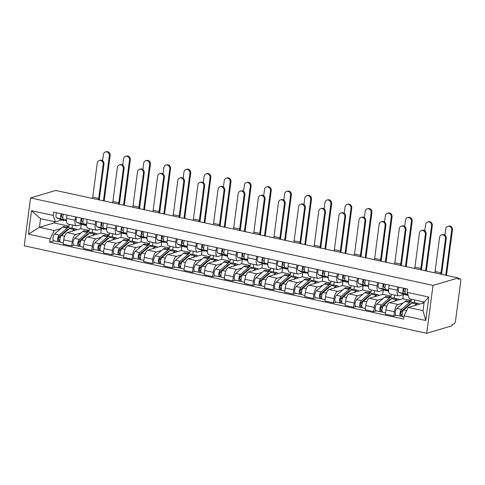 <?xml version="1.0" encoding="UTF-8"?>
<svg xmlns="http://www.w3.org/2000/svg" width="485" height="485" viewBox="0 0 485 485"><rect width="100%" height="100%" fill="white"/><g stroke="black" fill="none" stroke-linecap="round" stroke-linejoin="round"><path stroke-width="0.73" d="M458.198 278.354L460.162 278.778A2.868 1.115 102.3 0 1 460.75 281.227L455.548 320.718A2.868 1.115 102.3 0 1 453.99 323.865L452.135 324.41L451.953 325.811L426.721 333.274L433.02 285.41L30.549 197.935L55.781 190.466L458.252 277.941L433.02 285.41M30.549 197.935L24.25 245.798L426.721 333.274M460.162 278.778A2.868 1.115 102.3 0 0 459.919 278.79L458.192 278.414M458.252 277.941L458.07 279.342L459.919 278.79M81.189 224.579L80.649 228.684L67.318 232.63A6.596 2.571 102.3 0 0 63.723 239.863L63.165 244.119L71.683 245.968L72.241 241.712A6.596 2.571 -77.7 0 1 75.836 234.479L81.05 232.939M75.072 220.22L66.554 218.371A6.596 2.571 102.3 0 0 67.9 224.003L76.424 225.858A6.596 2.571 -77.7 0 1 75.072 220.22L75.508 216.892M66.554 218.371L66.991 215.037M74.254 245.21L71.683 245.968M92.599 229.375L92.18 232.545M82.08 224.319L76.976 225.828A6.596 2.571 -77.7 0 1 76.424 225.858M86.524 231.315L89.173 230.533L89.416 228.684M101.329 228.956L100.789 233.061L87.458 237.007A6.596 2.571 102.3 0 0 83.863 244.24L83.299 248.496L91.817 250.345L92.38 246.089A6.596 2.571 -77.7 0 1 95.975 238.856L101.189 237.317M87.13 219.414L86.688 222.748A6.596 2.571 102.3 0 0 88.04 228.38L96.557 230.236A6.596 2.571 -77.7 0 1 95.212 224.597L95.648 221.269M94.393 249.587L91.817 250.345M112.732 233.752L112.32 236.922M102.22 228.696L97.115 230.205A6.596 2.571 -77.7 0 1 96.557 230.236M106.664 235.692L109.307 234.91L109.549 233.055M121.462 233.333L120.923 237.438L107.591 241.385A6.596 2.571 102.3 0 0 103.996 248.617L103.438 252.873L111.956 254.722L112.514 250.466A6.596 2.571 -77.7 0 1 116.109 243.234L121.323 241.694M107.264 223.791L106.827 227.125A6.596 2.571 102.3 0 0 108.173 232.758L116.691 234.613A6.596 2.571 -77.7 0 1 115.345 228.975L115.782 225.646M114.527 253.964L111.956 254.722M132.872 238.129L132.453 241.3M122.353 233.073L117.249 234.582A6.596 2.571 -77.7 0 1 116.691 234.613M126.797 240.069L129.44 239.287L129.689 237.432M141.602 237.711L141.062 241.815L127.731 245.756A6.596 2.571 102.3 0 0 124.136 252.994L123.572 257.25L132.09 259.099L132.654 254.843A6.596 2.571 -77.7 0 1 136.249 247.611L141.462 246.065M127.403 228.168L126.961 231.503A6.596 2.571 102.3 0 0 128.313 237.135L136.831 238.984A6.596 2.571 -77.7 0 1 135.479 233.352L135.921 230.023M134.666 258.335L132.09 259.099M153.005 242.5L152.587 245.677M142.493 237.45L137.388 238.959A6.596 2.571 -77.7 0 1 136.831 238.984M146.937 244.446L149.58 243.664L149.823 241.809M161.735 242.088L161.196 246.192L147.864 250.133A6.596 2.571 102.3 0 0 144.269 257.365L143.712 261.627L152.229 263.476L152.787 259.22A6.596 2.571 -77.7 0 1 156.382 251.988L161.596 250.442M147.537 232.545L147.1 235.88A6.596 2.571 102.3 0 0 148.446 241.512L156.964 243.361A6.596 2.571 -77.7 0 1 155.618 237.729L156.055 234.4M154.8 262.712L152.229 263.476M173.145 246.877L172.727 250.054M162.627 241.827L157.522 243.337A6.596 2.571 -77.7 0 1 156.964 243.361M167.07 248.823L169.714 248.041L169.962 246.186M181.875 246.465L181.335 250.569L168.004 254.51A6.596 2.571 102.3 0 0 164.409 261.742L163.845 265.998L172.363 267.853L172.927 263.597A6.596 2.571 -77.7 0 1 176.522 256.365L181.736 254.819M167.677 236.922L167.234 240.257A6.596 2.571 102.3 0 0 168.586 245.889L177.104 247.738A6.596 2.571 -77.7 0 1 175.752 242.106L176.194 238.778M174.939 267.089L172.363 267.853M193.279 251.254L192.86 254.431M182.766 246.198L177.662 247.714A6.596 2.571 -77.7 0 1 177.104 247.738M187.21 253.2L189.853 252.418L190.096 250.563M202.009 250.842L201.469 254.94L188.138 258.887A6.596 2.571 102.3 0 0 184.542 266.119L183.985 270.375L192.503 272.231L193.06 267.975A6.596 2.571 -77.7 0 1 196.655 260.742L201.869 259.196M187.81 241.3L187.374 244.634A6.596 2.571 102.3 0 0 188.72 250.266L197.237 252.115A6.596 2.571 -77.7 0 1 195.891 246.483L196.328 243.149M195.073 271.467L192.503 272.231M213.418 255.631L213 258.808M202.9 250.575L197.795 252.091A6.596 2.571 -77.7 0 1 197.237 252.115M207.344 257.577L209.987 256.795L210.235 254.94M222.148 255.219L221.609 259.317L208.277 263.264A6.596 2.571 102.3 0 0 204.676 270.497L204.118 274.752L212.636 276.608L213.2 272.352A6.596 2.571 -77.7 0 1 216.795 265.119L222.009 263.573M207.95 245.677L207.507 249.005A6.596 2.571 102.3 0 0 208.859 254.643L217.377 256.492A6.596 2.571 -77.7 0 1 216.025 250.86L216.468 247.526M215.213 275.844L212.636 276.608M233.552 260.008L233.133 263.185M223.039 254.952L217.935 256.462A6.596 2.571 -77.7 0 1 217.377 256.492M227.483 261.955L230.126 261.173L230.369 259.317M242.282 259.596L241.742 263.694L228.411 267.641A6.596 2.571 102.3 0 0 224.816 274.874L224.258 279.13L232.776 280.985L233.333 276.729A6.596 2.571 -77.7 0 1 236.929 269.49L242.142 267.95M228.083 250.054L227.647 253.382A6.596 2.571 102.3 0 0 228.993 259.02L237.511 260.869A6.596 2.571 -77.7 0 1 236.165 255.237L236.601 251.903M235.346 280.221L232.776 280.985M253.691 264.386L253.273 267.556M243.173 259.329L238.068 260.839A6.596 2.571 -77.7 0 1 237.511 260.869M247.617 266.332L250.26 265.55L250.509 263.694M262.421 263.973L261.882 268.072L248.544 272.018A6.596 2.571 102.3 0 0 244.949 279.251L244.391 283.507L252.909 285.362L253.473 281.1A6.596 2.571 -77.7 0 1 257.068 273.867L262.282 272.327M248.217 254.431L247.78 257.759A6.596 2.571 102.3 0 0 249.132 263.397L257.65 265.246A6.596 2.571 -77.7 0 1 256.298 259.614L256.741 256.28M255.486 284.598L252.909 285.362M273.825 268.763L273.407 271.933M263.313 263.707L258.208 265.216A6.596 2.571 -77.7 0 1 257.65 265.246M267.756 270.709L270.4 269.927L270.642 268.072M282.555 268.35L282.015 272.449L268.684 276.395A6.596 2.571 102.3 0 0 265.089 283.628L264.525 287.884L273.049 289.733L273.607 285.477A6.596 2.571 -77.7 0 1 277.202 278.244L282.415 276.705M268.357 258.808L267.92 262.136A6.596 2.571 102.3 0 0 269.266 267.768L277.784 269.624A6.596 2.571 -77.7 0 1 276.438 263.992L276.874 260.657M275.619 288.975L273.049 289.733M293.965 273.14L293.546 276.311M283.446 268.084L278.341 269.593A6.596 2.571 -77.7 0 1 277.784 269.624M287.89 275.086L290.533 274.304L290.782 272.449M302.695 272.722L302.155 276.826L288.817 280.773A6.596 2.571 102.3 0 0 285.222 288.005L284.665 292.261L293.183 294.11L293.746 289.854A6.596 2.571 -77.7 0 1 297.341 282.622L302.555 281.082M288.49 263.185L288.054 266.514A6.596 2.571 102.3 0 0 289.406 272.146L297.923 274.001A6.596 2.571 -77.7 0 1 296.571 268.369L297.014 265.034M295.759 293.352L293.183 294.11M314.098 277.517L313.68 280.688M303.586 272.461L298.481 273.97A6.596 2.571 -77.7 0 1 297.923 274.001M308.03 279.463L310.673 278.681L310.915 276.826M322.828 277.099L322.289 281.203L308.957 285.15A6.596 2.571 102.3 0 0 305.362 292.382L304.798 296.638L313.322 298.487L313.88 294.231A6.596 2.571 -77.7 0 1 317.475 286.999L322.689 285.459M308.63 267.562L308.193 270.891A6.596 2.571 102.3 0 0 309.539 276.523L318.057 278.378A6.596 2.571 -77.7 0 1 316.711 272.74L317.148 269.411M315.893 297.729L313.322 298.487M334.238 281.894L333.819 285.065M323.719 276.838L318.615 278.348A6.596 2.571 -77.7 0 1 318.057 278.378M328.163 283.834L330.806 283.052L331.055 281.203M342.968 281.476L342.422 285.58L329.091 289.527A6.596 2.571 102.3 0 0 325.496 296.759L324.938 301.015L333.456 302.864L334.019 298.608A6.596 2.571 -77.7 0 1 337.615 291.376L342.828 289.836M328.763 271.933L328.327 275.268A6.596 2.571 102.3 0 0 329.679 280.9L338.197 282.755A6.596 2.571 -77.7 0 1 336.845 277.117L337.287 273.789M336.032 302.106L333.456 302.864M354.371 286.271L353.953 289.442M343.859 281.215L338.754 282.725A6.596 2.571 -77.7 0 1 338.197 282.755M348.303 288.211L350.946 287.429L351.188 285.574M363.101 285.853L362.562 289.957L349.23 293.904A6.596 2.571 102.3 0 0 345.635 301.137L345.071 305.392L353.595 307.241L354.153 302.986A6.596 2.571 -77.7 0 1 357.748 295.753L362.962 294.213M348.903 276.311L348.466 279.645A6.596 2.571 102.3 0 0 349.812 285.277L358.33 287.132A6.596 2.571 -77.7 0 1 356.984 281.494L357.421 278.166M356.166 306.484L353.595 307.241M374.511 290.648L374.093 293.819M363.992 285.592L358.888 287.102A6.596 2.571 -77.7 0 1 358.33 287.132M368.436 292.588L371.08 291.806L371.322 289.951M383.241 290.23L382.695 294.334L369.364 298.275A6.596 2.571 102.3 0 0 365.769 305.514L365.211 309.769L373.729 311.619L374.293 307.363A6.596 2.571 -77.7 0 1 377.888 300.13L383.095 298.584M369.036 280.688L368.6 284.022A6.596 2.571 102.3 0 0 369.946 289.654L378.47 291.503A6.596 2.571 -77.7 0 1 377.118 285.871L377.56 282.543M376.305 310.855L373.729 311.619M394.644 295.019L394.226 298.196M384.126 289.969L379.021 291.479A6.596 2.571 -77.7 0 1 378.47 291.503M388.576 296.965L391.219 296.183L391.462 294.328M403.374 294.607L402.835 298.712L389.503 302.652A6.596 2.571 102.3 0 0 385.908 309.885L385.345 314.147L393.868 315.996L394.426 311.74A6.596 2.571 -77.7 0 1 398.021 304.507L403.235 302.961M389.176 285.065L388.734 288.399A6.596 2.571 102.3 0 0 390.086 294.031L398.603 295.88A6.596 2.571 -77.7 0 1 397.257 290.248L397.694 286.92M396.439 315.232L393.868 315.996M414.705 299.972L414.366 302.573M404.266 294.346L399.161 295.856A6.596 2.571 -77.7 0 1 398.603 295.88M408.709 301.343L411.353 300.561L411.522 299.275M402.835 298.712L411.353 300.561M382.695 294.334L391.219 296.183M362.562 289.957L371.08 291.806M342.422 285.58L350.946 287.429M322.289 281.203L330.806 283.052M302.155 276.826L310.673 278.681M282.015 272.449L290.533 274.304M261.882 268.072L270.4 269.927M241.742 263.694L250.26 265.55M221.609 259.317L230.126 261.173M201.469 254.94L209.987 256.795M181.335 250.569L189.853 252.418M161.196 246.192L169.714 248.041M141.062 241.815L149.58 243.664M120.923 237.438L129.44 239.287M100.789 233.061L109.307 234.91M80.649 228.684L89.173 230.533M54.356 221.651L54.187 222.93L39.424 227.301L54.265 230.527L60.916 228.562M66.39 226.944L69.034 226.162L69.276 224.306M54.187 222.93L69.034 226.162M61.947 219.941L55.405 221.875L40.564 218.65L39.424 227.301L28.439 234.146L31.525 210.702L53.211 215.419L55.405 221.875M423.138 301.803L422.968 303.089L408.206 307.454L423.047 310.685L424.187 302.028L409.346 298.802L407.145 292.346L407.582 289.066L53.641 212.139L53.211 215.419M407.145 292.346L428.831 297.056L425.745 320.5L404.06 315.79L408.206 307.454M54.265 230.527L50.125 238.862L49.694 242.142L403.629 319.069L404.06 315.79M50.125 238.862L28.439 234.146M422.968 303.089L424.017 303.313M54.12 240.833L49.694 242.142M72.459 224.998L72.047 228.168M31.525 210.702L40.564 218.65M423.047 310.685L425.745 320.5M424.187 302.028L428.831 297.056M99.279 160.493L100.055 160.262A3.298 2.971 73.5 0 1 103.96 164.069L103.184 164.3A3.298 2.971 -106.5 0 0 99.279 160.493A3.298 2.971 -106.5 0 0 97.249 163.008L92.756 197.128A5.377 2.098 -77.7 0 1 92.514 198.45M66.433 220.554L63.541 219.475A3.583 1.4 -77.7 0 1 63.45 214.267M62.814 217.571L61.777 217.189A1.722 0.673 -77.7 0 1 61.456 215.77A1.722 0.673 -77.7 0 1 62.165 213.994M63.48 220.511L63.656 220.566A8.609 3.353 -77.7 0 1 63.48 220.511L56.696 217.989A3.583 1.4 -77.7 0 1 56.606 212.782M66.445 220.899L61.346 219.002A3.583 1.4 -77.7 0 1 61.255 213.794M103.184 164.3L98.691 198.42A5.377 2.098 -77.7 0 1 98.449 199.741M99.158 199.899A7.245 2.825 102.3 0 0 99.467 198.189L103.96 164.069M105.457 151.957L106.239 151.726A3.298 2.971 73.5 0 1 110.144 155.533L109.361 155.764A3.298 2.971 -106.5 0 0 105.457 151.957A3.298 2.971 -106.5 0 0 103.426 154.472L102.602 160.765M68.591 229.326A6.741 2.625 102.3 0 0 68.567 229.32A6.741 2.625 102.3 0 0 67.233 229.799L59.212 236.704A1.722 0.673 102.3 0 0 58.461 238.523A1.722 0.673 102.3 0 0 58.818 239.948A1.722 0.673 102.3 0 0 58.964 239.936L58.727 241.754A3.583 1.4 102.3 0 1 58.424 241.766L53.78 240.76A3.583 1.4 102.3 0 1 53.035 237.789A3.583 1.4 102.3 0 1 54.587 234.006L62.613 227.101A8.609 3.353 102.3 0 1 64.317 226.489L68.967 227.501A8.609 3.353 102.3 0 0 67.257 228.114L59.237 235.013A3.583 1.4 102.3 0 0 57.679 238.802A3.583 1.4 102.3 0 0 58.424 241.766M67.13 230.587L66.481 230.448M69.955 228.223A8.609 3.353 102.3 0 0 68.967 227.501M60.413 237.123L58.667 237.644M59.819 240.123L58.691 239.881M76.86 229.805A8.609 3.353 102.3 0 0 75.805 228.987L71.162 227.98A8.609 3.353 102.3 0 0 69.452 228.587L61.431 235.492A3.583 1.4 102.3 0 0 59.873 239.281A3.583 1.4 102.3 0 0 60.619 242.245L63.335 242.833M75.805 228.987A8.609 3.353 102.3 0 0 74.096 229.599L72.283 231.157M60.352 242.106L58.727 241.754M104.16 200.984L110.144 155.533M109.361 155.764L103.432 200.826M119.419 164.864L120.195 164.639A3.298 2.971 73.5 0 1 124.099 168.447L123.323 168.677A3.298 2.971 -106.5 0 0 119.419 164.864A3.298 2.971 -106.5 0 0 117.382 167.386L112.89 201.505A5.377 2.098 -77.7 0 1 112.647 202.827M86.566 224.931L83.675 223.852A3.583 1.4 -77.7 0 1 83.584 218.644M82.947 221.948L81.916 221.566A1.722 0.673 -77.7 0 1 81.595 220.148A1.722 0.673 -77.7 0 1 82.304 218.365M86.603 225.549L83.796 224.943A8.609 3.353 -77.7 0 1 83.614 224.888L76.836 222.366A3.583 1.4 -77.7 0 1 76.745 217.159M86.585 225.27L81.48 223.373A3.583 1.4 -77.7 0 1 81.389 218.171M123.323 168.677L118.831 202.797A5.377 2.098 -77.7 0 1 118.589 204.118M119.298 204.27A7.245 2.825 102.3 0 0 119.607 202.566L124.099 168.447M139.553 169.241L140.329 169.01A3.298 2.971 73.5 0 1 144.233 172.824L143.457 173.054A3.298 2.971 -106.5 0 0 139.553 169.241A3.298 2.971 -106.5 0 0 137.522 171.763L133.029 205.882A5.377 2.098 -77.7 0 1 132.787 207.204M106.706 229.302L103.814 228.229A3.583 1.4 -77.7 0 1 103.723 223.021M103.087 226.325L102.05 225.943A1.722 0.673 -77.7 0 1 101.729 224.525A1.722 0.673 -77.7 0 1 102.438 222.742M103.754 229.266L103.929 229.32A8.609 3.353 -77.7 0 1 103.754 229.266L96.97 226.744A3.583 1.4 -77.7 0 1 96.879 221.536M106.718 229.647L101.62 227.75A3.583 1.4 -77.7 0 1 101.529 222.548M143.457 173.054L138.965 207.174A5.377 2.098 -77.7 0 1 138.722 208.495M139.431 208.647A7.245 2.825 102.3 0 0 139.741 206.943L144.233 172.824M125.597 156.334L126.373 156.103A3.298 2.971 73.5 0 1 130.277 159.911L129.501 160.141A3.298 2.971 -106.5 0 0 125.597 156.334A3.298 2.971 -106.5 0 0 123.566 158.85L122.735 165.142M88.731 233.703A6.741 2.625 102.3 0 0 88.706 233.697A6.741 2.625 102.3 0 0 87.367 234.176L79.346 241.081A1.722 0.673 102.3 0 0 78.6 242.9A1.722 0.673 102.3 0 0 78.958 244.319A1.722 0.673 102.3 0 0 79.103 244.313L78.861 246.131A3.583 1.4 102.3 0 1 78.564 246.144L73.914 245.131A3.583 1.4 102.3 0 1 73.168 242.167A3.583 1.4 102.3 0 1 74.726 238.377L82.747 231.478A8.609 3.353 102.3 0 1 84.457 230.866L89.101 231.879A8.609 3.353 102.3 0 0 87.391 232.491L79.37 239.39A3.583 1.4 102.3 0 0 77.818 243.179A3.583 1.4 102.3 0 0 78.564 246.144M87.27 234.964L86.621 234.819M90.095 232.6A8.609 3.353 102.3 0 0 89.101 231.879M80.546 241.5L78.8 242.021M79.952 244.501L78.831 244.252M97 234.182A8.609 3.353 102.3 0 0 95.945 233.364L91.295 232.351A8.609 3.353 102.3 0 0 89.586 232.964L81.565 239.869A3.583 1.4 102.3 0 0 80.013 243.658A3.583 1.4 102.3 0 0 80.759 246.623L83.468 247.211M95.945 233.364A8.609 3.353 102.3 0 0 94.235 233.976L92.423 235.534M80.486 246.483L78.861 246.131M124.293 205.361L130.277 159.911M129.501 160.141L123.566 205.203M145.73 160.711L146.512 160.48A3.298 2.971 73.5 0 1 150.417 164.288L149.635 164.518A3.298 2.971 -106.5 0 0 145.73 160.711A3.298 2.971 -106.5 0 0 143.699 163.227L142.869 169.514M108.864 238.08A6.741 2.625 102.3 0 0 108.84 238.074A6.741 2.625 102.3 0 0 107.506 238.553L99.486 245.458A1.722 0.673 102.3 0 0 98.734 247.277A1.722 0.673 102.3 0 0 99.092 248.696A1.722 0.673 102.3 0 0 99.237 248.69L99.001 250.502A3.583 1.4 102.3 0 1 98.698 250.521L94.054 249.508A3.583 1.4 102.3 0 1 93.308 246.544A3.583 1.4 102.3 0 1 94.86 242.755L102.881 235.856A8.609 3.353 102.3 0 1 104.59 235.243L109.24 236.256A8.609 3.353 102.3 0 0 107.531 236.868L99.51 243.767A3.583 1.4 102.3 0 0 97.952 247.556A3.583 1.4 102.3 0 0 98.698 250.521M107.403 239.341L106.755 239.196M110.228 236.977A8.609 3.353 102.3 0 0 109.24 236.256M100.686 245.877L98.94 246.398M100.092 248.878L98.964 248.629M117.134 238.559A8.609 3.353 102.3 0 0 116.079 237.741L111.435 236.728A8.609 3.353 102.3 0 0 109.725 237.341L101.704 244.246A3.583 1.4 102.3 0 0 100.146 248.035A3.583 1.4 102.3 0 0 100.892 251L103.608 251.588M116.079 237.741A8.609 3.353 102.3 0 0 114.369 238.353L112.556 239.911M100.625 250.86L99.001 250.502M144.433 209.738L150.417 164.288M149.635 164.518L143.705 209.581M159.686 173.618L160.468 173.387A3.298 2.971 73.5 0 1 164.373 177.201L163.597 177.431A3.298 2.971 -106.5 0 0 159.686 173.618A3.298 2.971 -106.5 0 0 157.655 176.14L153.163 210.26A5.377 2.098 -77.7 0 1 152.921 211.581M126.84 233.679L123.948 232.606A3.583 1.4 -77.7 0 1 123.857 227.398M123.22 230.702L122.19 230.32A1.722 0.673 -77.7 0 1 121.868 228.902A1.722 0.673 -77.7 0 1 122.578 227.119M126.876 234.303L124.069 233.691A8.609 3.353 -77.7 0 1 123.887 233.643L117.109 231.121A3.583 1.4 -77.7 0 1 117.018 225.913M126.858 234.025L121.753 232.127A3.583 1.4 -77.7 0 1 121.662 226.925M163.597 177.431L159.104 211.545A5.377 2.098 -77.7 0 1 158.862 212.873M159.571 213.024A7.245 2.825 102.3 0 0 159.88 211.321L164.373 177.201M179.826 177.995L180.602 177.765A3.298 2.971 73.5 0 1 184.506 181.578L183.73 181.802A3.298 2.971 -106.5 0 0 179.826 177.995A3.298 2.971 -106.5 0 0 177.795 180.517L173.303 214.637A5.377 2.098 -77.7 0 1 173.06 215.958M146.979 238.056L144.087 236.983A3.583 1.4 -77.7 0 1 143.996 231.775M143.36 235.079L142.323 234.698A1.722 0.673 -77.7 0 1 142.002 233.279A1.722 0.673 -77.7 0 1 142.711 231.497M144.027 238.02L144.203 238.068A8.609 3.353 -77.7 0 1 144.027 238.02L137.243 235.498A3.583 1.4 -77.7 0 1 137.152 230.29M146.991 238.402L141.893 236.504A3.583 1.4 -77.7 0 1 141.802 231.296M183.73 181.802L179.238 215.922A5.377 2.098 -77.7 0 1 178.995 217.25M179.705 217.401A7.245 2.825 102.3 0 0 180.014 215.692L184.506 181.578M199.959 182.372L200.742 182.142A3.298 2.971 73.5 0 1 204.646 185.949L203.87 186.179A3.298 2.971 -106.5 0 0 199.959 182.372A3.298 2.971 -106.5 0 0 197.928 184.894L193.436 219.008A5.377 2.098 -77.7 0 1 193.194 220.335M167.113 242.433L164.221 241.36A3.583 1.4 -77.7 0 1 164.13 236.153M163.493 239.457L162.463 239.069A1.722 0.673 -77.7 0 1 162.142 237.656A1.722 0.673 -77.7 0 1 162.851 235.874M164.16 242.397L164.342 242.445A8.609 3.353 -77.7 0 1 164.16 242.397L157.382 239.875A3.583 1.4 -77.7 0 1 157.292 234.667M167.131 242.779L162.026 240.881A3.583 1.4 -77.7 0 1 161.935 235.674M203.87 186.179L199.377 220.299A5.377 2.098 -77.7 0 1 199.135 221.627M199.844 221.778A7.245 2.825 102.3 0 0 200.153 220.069L204.646 185.949M165.87 165.088L166.646 164.858A3.298 2.971 73.5 0 1 170.55 168.665L169.774 168.895A3.298 2.971 -106.5 0 0 165.87 165.088A3.298 2.971 -106.5 0 0 163.839 167.604L163.008 173.891M129.004 242.458A6.741 2.625 102.3 0 0 128.98 242.451A6.741 2.625 102.3 0 0 127.64 242.93L119.619 249.836A1.722 0.673 102.3 0 0 118.873 251.654A1.722 0.673 102.3 0 0 119.231 253.073A1.722 0.673 102.3 0 0 119.377 253.067L119.134 254.88A3.583 1.4 102.3 0 1 118.837 254.898L114.187 253.885A3.583 1.4 102.3 0 1 113.441 250.921A3.583 1.4 102.3 0 1 115 247.132L123.02 240.233A8.609 3.353 102.3 0 1 124.73 239.62L129.374 240.633A8.609 3.353 102.3 0 0 127.664 241.239L119.643 248.144A3.583 1.4 102.3 0 0 118.091 251.933A3.583 1.4 102.3 0 0 118.837 254.898M127.543 243.712L126.894 243.573M130.368 241.354A8.609 3.353 102.3 0 0 129.374 240.633M120.82 250.254L119.074 250.769M120.225 253.255L119.104 253.006M137.273 242.936A8.609 3.353 102.3 0 0 136.218 242.118L131.568 241.106A8.609 3.353 102.3 0 0 129.859 241.718L121.838 248.623A3.583 1.4 102.3 0 0 120.286 252.412A3.583 1.4 102.3 0 0 121.026 255.377L123.742 255.965M136.218 242.118A8.609 3.353 102.3 0 0 134.509 242.73L132.696 244.288M120.759 255.237L119.134 254.88M164.567 214.109L170.55 168.665M169.774 168.895L163.839 213.952M186.004 169.465L186.786 169.235A3.298 2.971 73.5 0 1 190.69 173.042L189.908 173.272A3.298 2.971 -106.5 0 0 186.004 169.465A3.298 2.971 -106.5 0 0 183.973 171.981L183.142 178.268M149.137 246.835A6.741 2.625 102.3 0 0 149.113 246.829A6.741 2.625 102.3 0 0 147.779 247.308L139.759 254.213A1.722 0.673 102.3 0 0 139.007 256.031A1.722 0.673 102.3 0 0 139.365 257.45A1.722 0.673 102.3 0 0 139.51 257.444L139.274 259.257A3.583 1.4 102.3 0 1 138.971 259.275L134.327 258.262A3.583 1.4 102.3 0 1 133.581 255.298A3.583 1.4 102.3 0 1 135.133 251.509L143.154 244.61A8.609 3.353 102.3 0 1 144.863 243.997L149.513 245.01A8.609 3.353 102.3 0 0 147.804 245.616L139.783 252.521A3.583 1.4 102.3 0 0 138.225 256.31A3.583 1.4 102.3 0 0 138.971 259.275M147.676 248.09L147.028 247.95M150.502 245.731A8.609 3.353 102.3 0 0 149.513 245.01M140.959 254.631L139.207 255.146M140.365 257.632L139.237 257.383M157.407 247.314A8.609 3.353 102.3 0 0 156.352 246.495L151.708 245.483A8.609 3.353 102.3 0 0 149.998 246.095L141.978 253A3.583 1.4 102.3 0 0 140.42 256.783A3.583 1.4 102.3 0 0 141.165 259.748L143.875 260.342M156.352 246.495A8.609 3.353 102.3 0 0 154.642 247.107L152.83 248.666M140.899 259.608L139.274 259.257M184.706 218.486L190.69 173.042M189.908 173.272L183.979 218.329M206.143 173.836L206.919 173.612A3.298 2.971 73.5 0 1 210.823 177.419L210.047 177.649A3.298 2.971 -106.5 0 0 206.143 173.836A3.298 2.971 -106.5 0 0 204.106 176.358L203.282 182.645M169.277 251.212A6.741 2.625 102.3 0 0 169.253 251.206A6.741 2.625 102.3 0 0 167.913 251.685L159.892 258.584A1.722 0.673 102.3 0 0 159.147 260.403A1.722 0.673 102.3 0 0 159.504 261.827A1.722 0.673 102.3 0 0 159.65 261.821L159.407 263.634A3.583 1.4 102.3 0 1 159.104 263.652L154.46 262.64A3.583 1.4 102.3 0 1 153.715 259.675A3.583 1.4 102.3 0 1 155.273 255.886L163.293 248.987A8.609 3.353 102.3 0 1 165.003 248.375L169.647 249.381A8.609 3.353 102.3 0 0 167.937 249.993L159.917 256.898A3.583 1.4 102.3 0 0 158.365 260.688A3.583 1.4 102.3 0 0 159.104 263.652M167.816 252.467L167.167 252.327M170.641 250.108A8.609 3.353 102.3 0 0 169.647 249.381M161.093 259.008L159.347 259.523M160.499 262.003L159.377 261.761M177.546 251.691A8.609 3.353 102.3 0 0 176.492 250.872L171.842 249.86A8.609 3.353 102.3 0 0 170.132 250.472L162.111 257.371A3.583 1.4 102.3 0 0 160.559 261.16A3.583 1.4 102.3 0 0 161.299 264.125L164.015 264.719M176.492 250.872A8.609 3.353 102.3 0 0 174.782 251.485L172.969 253.043M161.032 263.986L159.407 263.634M204.84 222.864L210.823 177.419M210.047 177.649L204.112 222.706M220.099 186.749L220.875 186.519A3.298 2.971 73.5 0 1 224.779 190.326L224.003 190.556A3.298 2.971 -106.5 0 0 220.099 186.749A3.298 2.971 -106.5 0 0 218.068 189.265L213.576 223.385A5.377 2.098 -77.7 0 1 213.333 224.713M187.252 246.81L184.361 245.737A3.583 1.4 -77.7 0 1 184.27 240.53M183.633 243.834L182.596 243.446A1.722 0.673 -77.7 0 1 182.275 242.033A1.722 0.673 -77.7 0 1 182.984 240.251M187.289 247.435L184.476 246.823A8.609 3.353 -77.7 0 1 184.3 246.768L177.516 244.246A3.583 1.4 -77.7 0 1 177.425 239.044M187.265 247.156L182.166 245.258A3.583 1.4 -77.7 0 1 182.075 240.051M224.003 190.556L219.511 224.676A5.377 2.098 -77.7 0 1 219.268 226.004M219.978 226.155A7.245 2.825 102.3 0 0 220.287 224.446L224.779 190.326M226.277 178.213L227.053 177.983A3.298 2.971 73.5 0 1 230.963 181.796L230.181 182.027A3.298 2.971 -106.5 0 0 226.277 178.213A3.298 2.971 -106.5 0 0 224.246 180.735L223.415 187.022M189.411 255.589A6.741 2.625 102.3 0 0 189.386 255.583A6.741 2.625 102.3 0 0 188.053 256.062L180.032 262.961A1.722 0.673 102.3 0 0 179.28 264.78A1.722 0.673 102.3 0 0 179.638 266.204A1.722 0.673 102.3 0 0 179.783 266.198L179.547 268.011A3.583 1.4 102.3 0 1 179.244 268.029L174.594 267.017A3.583 1.4 102.3 0 1 173.854 264.052A3.583 1.4 102.3 0 1 175.406 260.263L183.427 253.364A8.609 3.353 102.3 0 1 185.137 252.752L189.787 253.758A8.609 3.353 102.3 0 0 188.077 254.37L180.056 261.276A3.583 1.4 102.3 0 0 178.498 265.065A3.583 1.4 102.3 0 0 179.244 268.029M187.95 256.844L187.301 256.704M190.775 254.486A8.609 3.353 102.3 0 0 189.787 253.758M181.226 263.385L179.48 263.901M180.638 266.38L179.511 266.138M197.68 256.062A8.609 3.353 102.3 0 0 196.625 255.249L191.981 254.237A8.609 3.353 102.3 0 0 190.272 254.849L182.251 261.748A3.583 1.4 102.3 0 0 180.693 265.537A3.583 1.4 102.3 0 0 181.438 268.502L184.148 269.096M196.625 255.249A8.609 3.353 102.3 0 0 194.915 255.856L193.103 257.42M181.172 268.363L179.547 268.011M224.979 227.241L230.963 181.796M230.181 182.027L224.252 227.083M240.233 191.126L241.015 190.896A3.298 2.971 73.5 0 1 244.919 194.703L244.143 194.934A3.298 2.971 -106.5 0 0 240.233 191.126A3.298 2.971 -106.5 0 0 238.202 193.642L233.709 227.762A5.377 2.098 -77.7 0 1 233.467 229.09M207.386 251.188L204.494 250.114A3.583 1.4 -77.7 0 1 204.403 244.907M203.767 248.211L202.736 247.823A1.722 0.673 -77.7 0 1 202.415 246.41A1.722 0.673 -77.7 0 1 203.124 244.628M204.434 251.145L204.615 251.2A8.609 3.353 -77.7 0 1 204.434 251.145L197.656 248.623A3.583 1.4 -77.7 0 1 197.565 243.421M207.404 251.533L202.3 249.636A3.583 1.4 -77.7 0 1 202.209 244.428M244.143 194.934L239.651 229.053A5.377 2.098 -77.7 0 1 239.408 230.381M240.117 230.533A7.245 2.825 102.3 0 0 240.427 228.823L244.919 194.703M246.416 182.59L247.192 182.36A3.298 2.971 73.5 0 1 251.097 186.173L250.321 186.404A3.298 2.971 -106.5 0 0 246.416 182.59A3.298 2.971 -106.5 0 0 244.379 185.112L243.555 191.399M209.55 259.966A6.741 2.625 102.3 0 0 209.526 259.96A6.741 2.625 102.3 0 0 208.186 260.439L200.166 267.338A1.722 0.673 102.3 0 0 199.42 269.157A1.722 0.673 102.3 0 0 199.778 270.581A1.722 0.673 102.3 0 0 199.923 270.575L199.681 272.388A3.583 1.4 102.3 0 1 199.377 272.406L194.734 271.394A3.583 1.4 102.3 0 1 193.988 268.429A3.583 1.4 102.3 0 1 195.546 264.64L203.567 257.741A8.609 3.353 102.3 0 1 205.276 257.129L209.92 258.135A8.609 3.353 102.3 0 0 208.21 258.748L200.19 265.653A3.583 1.4 102.3 0 0 198.638 269.442A3.583 1.4 102.3 0 0 199.377 272.406M208.089 261.221L207.441 261.082M210.914 258.863A8.609 3.353 102.3 0 0 209.92 258.135M201.366 267.762L199.62 268.278M200.772 270.757L199.644 270.515M217.82 260.439A8.609 3.353 102.3 0 0 216.765 259.627L212.115 258.614A8.609 3.353 102.3 0 0 210.405 259.226L202.384 266.126A3.583 1.4 102.3 0 0 200.826 269.915A3.583 1.4 102.3 0 0 201.572 272.879L204.288 273.467M216.765 259.627A8.609 3.353 102.3 0 0 215.055 260.233L213.242 261.797M201.305 272.74L199.681 272.388M245.113 231.618L251.097 186.173M250.321 186.404L244.385 231.46M260.372 195.504L261.148 195.273A3.298 2.971 73.5 0 1 265.052 199.08L264.276 199.311A3.298 2.971 -106.5 0 0 260.372 195.504A3.298 2.971 -106.5 0 0 258.341 198.019L253.849 232.139A5.377 2.098 -77.7 0 1 253.606 233.467M227.52 255.565L224.628 254.492A3.583 1.4 -77.7 0 1 224.543 249.284M223.906 252.588L222.87 252.2A1.722 0.673 -77.7 0 1 222.548 250.781A1.722 0.673 -77.7 0 1 223.258 249.005M227.556 256.189L224.749 255.577A8.609 3.353 -77.7 0 1 224.567 255.522L217.789 253A3.583 1.4 -77.7 0 1 217.698 247.799M227.538 255.91L222.439 254.013A3.583 1.4 -77.7 0 1 222.348 248.805M264.276 199.311L259.784 233.43A5.377 2.098 -77.7 0 1 259.542 234.752M260.251 234.91A7.245 2.825 102.3 0 0 260.56 233.2L265.052 199.08M266.55 186.967L267.326 186.737A3.298 2.971 73.5 0 1 271.236 190.55L270.454 190.775A3.298 2.971 -106.5 0 0 266.55 186.967A3.298 2.971 -106.5 0 0 264.519 189.489L263.688 195.776M229.684 264.343A6.741 2.625 102.3 0 0 229.66 264.337A6.741 2.625 102.3 0 0 228.326 264.816L220.299 271.715A1.722 0.673 102.3 0 0 219.553 273.534A1.722 0.673 102.3 0 0 219.911 274.959A1.722 0.673 102.3 0 0 220.057 274.953L219.82 276.765A3.583 1.4 102.3 0 1 219.517 276.777L214.867 275.771A3.583 1.4 102.3 0 1 214.127 272.806A3.583 1.4 102.3 0 1 215.679 269.017L223.7 262.112A8.609 3.353 102.3 0 1 225.41 261.506L230.06 262.512A8.609 3.353 102.3 0 0 228.35 263.125L220.329 270.03A3.583 1.4 102.3 0 0 218.771 273.813A3.583 1.4 102.3 0 0 219.517 276.777M228.223 265.598L227.574 265.459M231.048 263.24A8.609 3.353 102.3 0 0 230.06 262.512M221.499 272.14L219.754 272.655M220.911 275.134L219.784 274.892M237.953 264.816A8.609 3.353 102.3 0 0 236.898 263.998L232.254 262.991A8.609 3.353 102.3 0 0 230.545 263.604L222.524 270.503A3.583 1.4 102.3 0 0 220.966 274.292A3.583 1.4 102.3 0 0 221.712 277.256L224.422 277.844M236.898 263.998A8.609 3.353 102.3 0 0 235.189 264.61L233.376 266.174M221.445 277.117L219.82 276.765M265.253 235.995L271.236 190.55M270.454 190.775L264.525 235.837M280.506 199.881L281.288 199.65A3.298 2.971 73.5 0 1 285.192 203.458L284.41 203.688A3.298 2.971 -106.5 0 0 280.506 199.881A3.298 2.971 -106.5 0 0 278.475 202.397L273.983 236.516A5.377 2.098 -77.7 0 1 273.74 237.838M247.659 259.942L244.767 258.863A3.583 1.4 -77.7 0 1 244.676 253.661M244.04 256.965L243.009 256.577A1.722 0.673 -77.7 0 1 242.688 255.158A1.722 0.673 -77.7 0 1 243.397 253.382M247.696 260.566L244.889 259.954A8.609 3.353 -77.7 0 1 244.707 259.899L237.929 257.377A3.583 1.4 -77.7 0 1 237.838 252.17M247.671 260.287L242.573 258.39A3.583 1.4 -77.7 0 1 242.482 253.182M284.41 203.688L279.924 237.808A5.377 2.098 -77.7 0 1 279.681 239.129M280.391 239.287A7.245 2.825 102.3 0 0 280.7 237.577L285.192 203.458M286.69 191.345L287.466 191.114A3.298 2.971 73.5 0 1 291.37 194.921L290.594 195.152A3.298 2.971 -106.5 0 0 286.69 191.345A3.298 2.971 -106.5 0 0 284.653 193.861L283.828 200.153M249.823 268.72A6.741 2.625 102.3 0 0 249.799 268.714A6.741 2.625 102.3 0 0 248.459 269.193L240.439 276.092A1.722 0.673 102.3 0 0 239.693 277.911A1.722 0.673 102.3 0 0 240.051 279.336A1.722 0.673 102.3 0 0 240.196 279.33L239.954 281.142A3.583 1.4 102.3 0 1 239.651 281.154L235.007 280.148A3.583 1.4 102.3 0 1 234.261 277.184A3.583 1.4 102.3 0 1 235.819 273.394L243.84 266.489A8.609 3.353 102.3 0 1 245.549 265.883L250.193 266.889A8.609 3.353 102.3 0 0 248.484 267.502L240.463 274.401A3.583 1.4 102.3 0 0 238.905 278.19A3.583 1.4 102.3 0 0 239.651 281.154M248.362 269.975L247.714 269.836M251.188 267.617A8.609 3.353 102.3 0 0 250.193 266.889M241.639 276.517L239.893 277.032M241.045 279.512L239.917 279.269M258.093 269.193A8.609 3.353 102.3 0 0 257.038 268.375L252.388 267.368A8.609 3.353 102.3 0 0 250.678 267.981L242.658 274.88A3.583 1.4 102.3 0 0 241.1 278.669A3.583 1.4 102.3 0 0 241.845 281.633L244.561 282.221M257.038 268.375A8.609 3.353 102.3 0 0 255.328 268.987L253.516 270.551M241.578 281.494L239.954 281.142M285.386 240.372L291.37 194.921M290.594 195.152L284.659 240.214M300.645 204.258L301.421 204.027A3.298 2.971 73.5 0 1 305.326 207.835L304.55 208.065A3.298 2.971 -106.5 0 0 300.645 204.258A3.298 2.971 -106.5 0 0 298.614 206.774L294.122 240.893A5.377 2.098 -77.7 0 1 293.88 242.215M267.793 264.319L264.901 263.24A3.583 1.4 -77.7 0 1 264.816 258.038M264.179 261.336L263.143 260.954A1.722 0.673 -77.7 0 1 262.821 259.536A1.722 0.673 -77.7 0 1 263.531 257.759M264.84 264.276L265.022 264.331A8.609 3.353 -77.7 0 1 264.84 264.276L258.062 261.754A3.583 1.4 -77.7 0 1 257.971 256.547M267.811 264.664L262.706 262.767A3.583 1.4 -77.7 0 1 262.621 257.559M304.55 208.065L300.057 242.185A5.377 2.098 -77.7 0 1 299.815 243.506M300.524 243.664A7.245 2.825 102.3 0 0 300.833 241.954L305.326 207.835M306.823 195.722L307.599 195.491A3.298 2.971 73.5 0 1 311.503 199.299L310.727 199.529A3.298 2.971 -106.5 0 0 306.823 195.722A3.298 2.971 -106.5 0 0 304.792 198.238L303.962 204.531M269.957 273.091A6.741 2.625 102.3 0 0 269.933 273.091A6.741 2.625 102.3 0 0 268.599 273.57L260.572 280.469A1.722 0.673 102.3 0 0 259.827 282.288A1.722 0.673 102.3 0 0 260.184 283.713A1.722 0.673 102.3 0 0 260.33 283.707L260.093 285.519A3.583 1.4 102.3 0 1 259.79 285.532L255.14 284.525A3.583 1.4 102.3 0 1 254.395 281.561A3.583 1.4 102.3 0 1 255.953 277.772L263.973 270.866A8.609 3.353 102.3 0 1 265.683 270.254L270.333 271.267A8.609 3.353 102.3 0 0 268.623 271.879L260.603 278.778A3.583 1.4 102.3 0 0 259.045 282.567A3.583 1.4 102.3 0 0 259.79 285.532M268.496 274.352L267.847 274.213M271.321 271.988A8.609 3.353 102.3 0 0 270.333 271.267M261.773 280.894L260.027 281.409M261.185 283.889L260.057 283.646M278.226 273.57A8.609 3.353 102.3 0 0 277.171 272.752L272.528 271.745A8.609 3.353 102.3 0 0 270.818 272.358L262.797 279.257A3.583 1.4 102.3 0 0 261.239 283.046A3.583 1.4 102.3 0 0 261.985 286.011L264.695 286.599M277.171 272.752A8.609 3.353 102.3 0 0 275.462 273.364L273.649 274.922M261.718 285.871L260.093 285.519M305.526 244.749L311.503 199.299M310.727 199.529L304.798 244.592M320.779 208.635L321.561 208.404A3.298 2.971 73.5 0 1 325.465 212.212L324.683 212.442A3.298 2.971 -106.5 0 0 320.779 208.635A3.298 2.971 -106.5 0 0 318.748 211.151L314.256 245.271A5.377 2.098 -77.7 0 1 314.013 246.592M287.932 268.696L285.041 267.617A3.583 1.4 -77.7 0 1 284.95 262.415M284.313 265.713L283.282 265.331A1.722 0.673 -77.7 0 1 282.961 263.913A1.722 0.673 -77.7 0 1 283.67 262.136M287.969 269.314L285.162 268.708A8.609 3.353 -77.7 0 1 284.98 268.654L278.196 266.132A3.583 1.4 -77.7 0 1 278.111 260.924M287.944 269.042L282.846 267.144A3.583 1.4 -77.7 0 1 282.755 261.936M324.683 212.442L320.197 246.562A5.377 2.098 -77.7 0 1 319.954 247.883M320.664 248.041A7.245 2.825 102.3 0 0 320.973 246.331L325.465 212.212M326.963 200.099L327.739 199.868A3.298 2.971 73.5 0 1 331.643 203.676L330.867 203.906A3.298 2.971 -106.5 0 0 326.963 200.099A3.298 2.971 -106.5 0 0 324.926 202.615L324.101 208.908M290.097 277.469A6.741 2.625 102.3 0 0 290.072 277.469A6.741 2.625 102.3 0 0 288.733 277.947L280.712 284.847A1.722 0.673 102.3 0 0 279.966 286.665A1.722 0.673 102.3 0 0 280.324 288.09A1.722 0.673 102.3 0 0 280.469 288.078L280.227 289.897A3.583 1.4 102.3 0 1 279.924 289.909L275.28 288.902A3.583 1.4 102.3 0 1 274.534 285.938A3.583 1.4 102.3 0 1 276.092 282.149L284.113 275.244A8.609 3.353 102.3 0 1 285.823 274.631L290.466 275.644A8.609 3.353 102.3 0 0 288.757 276.256L280.736 283.155A3.583 1.4 102.3 0 0 279.178 286.944A3.583 1.4 102.3 0 0 279.924 289.909M288.63 278.729L287.987 278.59M291.461 276.365A8.609 3.353 102.3 0 0 290.466 275.644M281.912 285.271L280.166 285.786M281.318 288.266L280.191 288.023M298.366 277.947A8.609 3.353 102.3 0 0 297.311 277.129L292.661 276.123A8.609 3.353 102.3 0 0 290.952 276.729L282.931 283.634A3.583 1.4 102.3 0 0 281.373 287.423A3.583 1.4 102.3 0 0 282.118 290.388L284.834 290.976M297.311 277.129A8.609 3.353 102.3 0 0 295.601 277.741L293.789 279.299M281.852 290.248L280.227 289.897M325.659 249.126L331.643 203.676M330.867 203.906L324.932 248.969M340.919 213.012L341.695 212.782A3.298 2.971 73.5 0 1 345.599 216.589L344.823 216.819A3.298 2.971 -106.5 0 0 340.919 213.012A3.298 2.971 -106.5 0 0 338.888 215.528L334.395 249.648A5.377 2.098 -77.7 0 1 334.153 250.969M308.066 273.073L305.174 271.994A3.583 1.4 -77.7 0 1 305.089 266.786M304.453 270.09L303.416 269.708A1.722 0.673 -77.7 0 1 303.095 268.29A1.722 0.673 -77.7 0 1 303.804 266.514M305.113 273.031L305.295 273.085A8.609 3.353 -77.7 0 1 305.113 273.031L298.336 270.509A3.583 1.4 -77.7 0 1 298.245 265.301M308.084 273.419L302.979 271.521A3.583 1.4 -77.7 0 1 302.895 266.313M344.823 216.819L340.331 250.939A5.377 2.098 -77.7 0 1 340.088 252.261M340.797 252.418A7.245 2.825 102.3 0 0 341.107 250.709L345.599 216.589M347.096 204.476L347.872 204.246A3.298 2.971 73.5 0 1 351.777 208.053L351.001 208.283A3.298 2.971 -106.5 0 0 347.096 204.476A3.298 2.971 -106.5 0 0 345.065 206.992L344.235 213.285M310.23 281.846A6.741 2.625 102.3 0 0 310.206 281.84A6.741 2.625 102.3 0 0 308.866 282.318L300.845 289.224A1.722 0.673 102.3 0 0 300.1 291.042A1.722 0.673 102.3 0 0 300.457 292.467A1.722 0.673 102.3 0 0 300.603 292.455L300.367 294.274A3.583 1.4 102.3 0 1 300.063 294.286L295.413 293.279A3.583 1.4 102.3 0 1 294.668 290.315A3.583 1.4 102.3 0 1 296.226 286.526L304.247 279.621A8.609 3.353 102.3 0 1 305.956 279.008L310.606 280.021A8.609 3.353 102.3 0 0 308.896 280.633L300.876 287.532A3.583 1.4 102.3 0 0 299.318 291.321A3.583 1.4 102.3 0 0 300.063 294.286M308.769 283.107L308.12 282.967M311.594 280.742A8.609 3.353 102.3 0 0 310.606 280.021M302.046 289.642L300.3 290.163M301.458 292.643L300.33 292.4M318.5 282.325A8.609 3.353 102.3 0 0 317.445 281.506L312.795 280.5A8.609 3.353 102.3 0 0 311.091 281.106L303.07 288.011A3.583 1.4 102.3 0 0 301.512 291.8A3.583 1.4 102.3 0 0 302.258 294.765L304.968 295.353M317.445 281.506A8.609 3.353 102.3 0 0 315.735 282.118L313.922 283.676M301.985 294.625L300.367 294.274M345.799 253.503L351.777 208.053M351.001 208.283L345.071 253.346M361.052 217.389L361.828 217.159A3.298 2.971 73.5 0 1 365.738 220.966L364.956 221.196A3.298 2.971 -106.5 0 0 361.052 217.389A3.298 2.971 -106.5 0 0 359.021 219.905L354.529 254.025A5.377 2.098 -77.7 0 1 354.286 255.346M328.206 277.45L325.314 276.371A3.583 1.4 -77.7 0 1 325.223 271.163M324.586 274.468L323.556 274.086A1.722 0.673 -77.7 0 1 323.234 272.667A1.722 0.673 -77.7 0 1 323.944 270.885M325.253 277.408L325.429 277.462A8.609 3.353 -77.7 0 1 325.253 277.408L318.469 274.886A3.583 1.4 -77.7 0 1 318.384 269.678M328.218 277.79L323.119 275.892A3.583 1.4 -77.7 0 1 323.028 270.691M364.956 221.196L360.464 255.316A5.377 2.098 -77.7 0 1 360.228 256.638M360.937 256.789A7.245 2.825 102.3 0 0 361.246 255.086L365.738 220.966M367.236 208.853L368.012 208.623A3.298 2.971 73.5 0 1 371.916 212.43L371.14 212.66A3.298 2.971 -106.5 0 0 367.236 208.853A3.298 2.971 -106.5 0 0 365.199 211.369L364.374 217.662M330.37 286.223A6.741 2.625 102.3 0 0 330.346 286.217A6.741 2.625 102.3 0 0 329.006 286.696L320.985 293.601A1.722 0.673 102.3 0 0 320.239 295.42A1.722 0.673 102.3 0 0 320.597 296.844A1.722 0.673 102.3 0 0 320.743 296.832L320.5 298.651A3.583 1.4 102.3 0 1 320.197 298.663L315.553 297.651A3.583 1.4 102.3 0 1 314.807 294.686A3.583 1.4 102.3 0 1 316.365 290.903L324.386 283.998A8.609 3.353 102.3 0 1 326.096 283.385L330.74 284.398A8.609 3.353 102.3 0 0 329.03 285.01L321.009 291.909A3.583 1.4 102.3 0 0 319.451 295.698A3.583 1.4 102.3 0 0 320.197 298.663M328.903 287.484L328.26 287.338M331.734 285.119A8.609 3.353 102.3 0 0 330.74 284.398M322.185 294.019L320.439 294.54M321.591 297.02L320.464 296.771M338.639 286.702A8.609 3.353 102.3 0 0 337.578 285.883L332.934 284.871A8.609 3.353 102.3 0 0 331.225 285.483L323.204 292.388A3.583 1.4 102.3 0 0 321.646 296.177A3.583 1.4 102.3 0 0 322.392 299.142L325.108 299.73M337.578 285.883A8.609 3.353 102.3 0 0 335.875 286.496L334.062 288.054M322.125 299.002L320.5 298.651M365.933 257.881L371.916 212.43M371.14 212.66L365.205 257.723M381.192 221.76L381.968 221.53A3.298 2.971 73.5 0 1 385.872 225.343L385.096 225.573A3.298 2.971 -106.5 0 0 381.192 221.76A3.298 2.971 -106.5 0 0 379.155 224.282L374.669 258.402A5.377 2.098 -77.7 0 1 374.426 259.724M348.339 281.827L345.447 280.748A3.583 1.4 -77.7 0 1 345.362 275.541M344.726 278.845L343.689 278.463A1.722 0.673 -77.7 0 1 343.368 277.044A1.722 0.673 -77.7 0 1 344.077 275.262M348.375 282.446L345.569 281.84A8.609 3.353 -77.7 0 1 345.387 281.785L338.609 279.263A3.583 1.4 -77.7 0 1 338.518 274.055M348.357 282.167L343.253 280.269A3.583 1.4 -77.7 0 1 343.168 275.068M385.096 225.573L380.604 259.693A5.377 2.098 -77.7 0 1 380.361 261.015M381.071 261.166A7.245 2.825 102.3 0 0 381.38 259.463L385.872 225.343M387.37 213.23L388.145 213A3.298 2.971 73.5 0 1 392.05 216.807L391.274 217.037A3.298 2.971 -106.5 0 0 387.37 213.23A3.298 2.971 -106.5 0 0 385.339 215.746L384.508 222.033M350.503 290.6A6.741 2.625 102.3 0 0 350.479 290.594A6.741 2.625 102.3 0 0 349.139 291.073L341.119 297.978A1.722 0.673 102.3 0 0 340.373 299.797A1.722 0.673 102.3 0 0 340.731 301.215A1.722 0.673 102.3 0 0 340.876 301.209L340.64 303.022A3.583 1.4 102.3 0 1 340.337 303.04L335.687 302.028A3.583 1.4 102.3 0 1 334.941 299.063A3.583 1.4 102.3 0 1 336.499 295.274L344.52 288.375A8.609 3.353 102.3 0 1 346.229 287.763L350.879 288.775A8.609 3.353 102.3 0 0 349.17 289.387L341.149 296.286A3.583 1.4 102.3 0 0 339.591 300.076A3.583 1.4 102.3 0 0 340.337 303.04M349.042 291.861L348.394 291.715M351.867 289.496A8.609 3.353 102.3 0 0 350.879 288.775M342.319 298.396L340.573 298.918M341.731 301.397L340.603 301.149M358.773 291.079A8.609 3.353 102.3 0 0 357.718 290.26L353.068 289.248A8.609 3.353 102.3 0 0 351.364 289.86L343.344 296.765A3.583 1.4 102.3 0 0 341.786 300.554A3.583 1.4 102.3 0 0 342.531 303.519L345.241 304.107M357.718 290.26A8.609 3.353 102.3 0 0 356.008 290.873L354.195 292.431M342.258 303.38L340.64 303.022M386.066 262.258L392.05 216.807M391.274 217.037L385.345 262.1M401.325 226.137L402.101 225.907A3.298 2.971 73.5 0 1 406.012 229.72L405.23 229.951A3.298 2.971 -106.5 0 0 401.325 226.137A3.298 2.971 -106.5 0 0 399.294 228.659L394.802 262.779A5.377 2.098 -77.7 0 1 394.56 264.101M368.479 286.198L365.587 285.125A3.583 1.4 -77.7 0 1 365.496 279.918M364.859 283.222L363.829 282.84A1.722 0.673 -77.7 0 1 363.507 281.421A1.722 0.673 -77.7 0 1 364.217 279.639M365.526 286.162L365.702 286.211A8.609 3.353 -77.7 0 1 365.526 286.162L358.742 283.64A3.583 1.4 -77.7 0 1 358.657 278.432M368.491 286.544L363.392 284.646A3.583 1.4 -77.7 0 1 363.301 279.445M405.23 229.951L400.737 264.064A5.377 2.098 -77.7 0 1 400.495 265.392M401.21 265.544A7.245 2.825 102.3 0 0 401.519 263.84L406.012 229.72M407.509 217.607L408.285 217.377A3.298 2.971 73.5 0 1 412.189 221.184L411.413 221.415A3.298 2.971 -106.5 0 0 407.509 217.607A3.298 2.971 -106.5 0 0 405.472 220.123L404.648 226.41M370.637 294.977A6.741 2.625 102.3 0 0 370.619 294.971A6.741 2.625 102.3 0 0 369.279 295.45L361.258 302.355A1.722 0.673 102.3 0 0 360.513 304.174A1.722 0.673 102.3 0 0 360.87 305.592A1.722 0.673 102.3 0 0 361.016 305.586L360.773 307.399A3.583 1.4 102.3 0 1 360.47 307.417L355.826 306.405A3.583 1.4 102.3 0 1 355.081 303.44A3.583 1.4 102.3 0 1 356.639 299.651L364.659 292.752A8.609 3.353 102.3 0 1 366.363 292.14L371.013 293.152A8.609 3.353 102.3 0 0 369.303 293.758L361.283 300.664A3.583 1.4 102.3 0 0 359.724 304.453A3.583 1.4 102.3 0 0 360.47 307.417M369.176 296.232L368.533 296.092M372.007 293.874A8.609 3.353 102.3 0 0 371.013 293.152M362.459 302.773L360.713 303.289M361.865 305.774L360.737 305.526M378.906 295.456A8.609 3.353 102.3 0 0 377.851 294.637L373.207 293.625A8.609 3.353 102.3 0 0 371.498 294.237L363.477 301.143A3.583 1.4 102.3 0 0 361.919 304.932A3.583 1.4 102.3 0 0 362.665 307.896L365.381 308.484M377.851 294.637A8.609 3.353 102.3 0 0 376.148 295.25L374.335 296.808M362.398 307.757L360.773 307.399M406.206 266.629L412.189 221.184M411.413 221.415L405.478 266.471M421.465 230.514L422.241 230.284A3.298 2.971 73.5 0 1 426.145 234.097L425.369 234.322A3.298 2.971 -106.5 0 0 421.465 230.514A3.298 2.971 -106.5 0 0 419.428 233.036L414.936 267.156A5.377 2.098 -77.7 0 1 414.699 268.478M388.612 290.576L385.72 289.503A3.583 1.4 -77.7 0 1 385.63 284.295M384.999 287.599L383.962 287.217A1.722 0.673 -77.7 0 1 383.641 285.798A1.722 0.673 -77.7 0 1 384.35 284.016M388.649 291.2L385.842 290.588A8.609 3.353 -77.7 0 1 385.66 290.539L378.882 288.017A3.583 1.4 -77.7 0 1 378.791 282.81M388.63 290.921L383.526 289.024A3.583 1.4 -77.7 0 1 383.441 283.816M425.369 234.322L420.877 268.441A5.377 2.098 -77.7 0 1 420.634 269.769M421.344 269.921A7.245 2.825 102.3 0 0 421.653 268.211L426.145 234.097M427.643 221.984L428.419 221.754A3.298 2.971 73.5 0 1 432.323 225.561L431.547 225.792A3.298 2.971 -106.5 0 0 427.643 221.984A3.298 2.971 -106.5 0 0 425.612 224.5L424.781 230.787M390.777 299.354A6.741 2.625 102.3 0 0 390.752 299.348A6.741 2.625 102.3 0 0 389.413 299.827L381.392 306.732A1.722 0.673 102.3 0 0 380.646 308.551A1.722 0.673 102.3 0 0 381.004 309.97A1.722 0.673 102.3 0 0 381.149 309.963L380.913 311.776A3.583 1.4 102.3 0 1 380.61 311.794L375.96 310.782A3.583 1.4 102.3 0 1 375.214 307.817A3.583 1.4 102.3 0 1 376.772 304.028L384.793 297.129A8.609 3.353 102.3 0 1 386.503 296.517L391.146 297.529A8.609 3.353 102.3 0 0 389.443 298.136L381.422 305.041A3.583 1.4 102.3 0 0 379.864 308.83A3.583 1.4 102.3 0 0 380.61 311.794M389.316 300.609L388.667 300.47M392.141 298.251A8.609 3.353 102.3 0 0 391.146 297.529M382.592 307.15L380.846 307.666M381.998 310.151L380.877 309.903M399.046 299.833A8.609 3.353 102.3 0 0 397.991 299.015L393.341 298.002A8.609 3.353 102.3 0 0 391.637 298.614L383.617 305.52A3.583 1.4 102.3 0 0 382.059 309.303A3.583 1.4 102.3 0 0 382.804 312.267L385.514 312.861M397.991 299.015A8.609 3.353 102.3 0 0 396.281 299.627L394.469 301.185M382.532 312.128L380.913 311.776M426.339 271.006L432.323 225.561M431.547 225.792L425.618 270.848M441.599 234.892L442.375 234.661A3.298 2.971 73.5 0 1 446.285 238.468L445.503 238.699A3.298 2.971 -106.5 0 0 441.599 234.892A3.298 2.971 -106.5 0 0 439.568 237.414L435.075 271.527A5.377 2.098 -77.7 0 1 434.833 272.855M407.933 294.65L405.86 293.88A3.583 1.4 -77.7 0 1 405.769 288.672M405.133 291.976L404.102 291.588A1.722 0.673 -77.7 0 1 403.781 290.175A1.722 0.673 -77.7 0 1 404.49 288.393M408.206 295.45L405.975 294.965A8.609 3.353 -77.7 0 1 405.799 294.916L399.016 292.394A3.583 1.4 -77.7 0 1 398.931 287.187M408.061 295.038L403.666 293.401A3.583 1.4 -77.7 0 1 403.575 288.193M445.503 238.699L441.01 272.819A5.377 2.098 -77.7 0 1 440.768 274.146M441.483 274.298A7.245 2.825 102.3 0 0 441.793 272.588L446.285 238.468M447.782 226.356L448.558 226.131A3.298 2.971 73.5 0 1 452.463 229.938L451.687 230.169A3.298 2.971 -106.5 0 0 447.782 226.356A3.298 2.971 -106.5 0 0 445.745 228.878L444.921 235.164M410.91 303.731A6.741 2.625 102.3 0 0 410.892 303.725A6.741 2.625 102.3 0 0 409.552 304.204L401.531 311.103A1.722 0.673 102.3 0 0 400.786 312.922A1.722 0.673 102.3 0 0 401.143 314.347A1.722 0.673 102.3 0 0 401.283 314.341L401.046 316.153A3.583 1.4 102.3 0 1 400.743 316.171L396.099 315.159A3.583 1.4 102.3 0 1 395.354 312.195A3.583 1.4 102.3 0 1 396.912 308.405L404.933 301.506A8.609 3.353 102.3 0 1 406.636 300.894L411.286 301.9A8.609 3.353 102.3 0 0 409.576 302.513L401.556 309.418A3.583 1.4 102.3 0 0 399.998 313.207A3.583 1.4 102.3 0 0 400.743 316.171M409.449 304.986L408.807 304.847M412.28 302.628A8.609 3.353 102.3 0 0 411.286 301.9M402.732 311.528L400.986 312.043M402.138 314.522L401.01 314.28M419.179 304.21A8.609 3.353 102.3 0 0 418.125 303.392L413.481 302.379A8.609 3.353 102.3 0 0 411.771 302.992L403.75 309.891A3.583 1.4 102.3 0 0 402.192 313.68A3.583 1.4 102.3 0 0 402.938 316.644L403.92 316.863M418.125 303.392A8.609 3.353 102.3 0 0 416.421 304.004L414.608 305.562M402.671 316.505L401.046 316.153M446.479 275.383L452.463 229.938M451.687 230.169L445.751 275.225M398.021 304.507L389.503 302.652M377.888 300.13L369.364 298.275M357.748 295.753L349.23 293.904M337.615 291.376L329.091 289.527M317.475 286.999L308.957 285.15M297.341 282.622L288.817 280.773M277.202 278.244L268.684 276.395M257.068 273.867L248.544 272.018M236.929 269.49L228.411 267.641M216.795 265.119L208.277 263.264M196.655 260.742L188.138 258.887M176.522 256.365L168.004 254.51M156.382 251.988L147.864 250.133M136.249 247.611L127.731 245.756M116.109 243.234L107.591 241.385M95.975 238.856L87.458 237.007M75.836 234.479L67.318 232.63M377.118 285.871L368.6 284.022M356.984 281.494L348.466 279.645M336.845 277.117L328.327 275.268M316.711 272.74L308.193 270.891M296.571 268.369L288.054 266.514M276.438 263.992L267.92 262.136M256.298 259.614L247.78 257.759M236.165 255.237L227.647 253.382M216.025 250.86L207.507 249.005M195.891 246.483L187.374 244.634M175.752 242.106L167.234 240.257M155.618 237.729L147.1 235.88M135.479 233.352L126.961 231.503M115.345 228.975L106.827 227.125M95.212 224.597L86.688 222.748M397.257 290.248L388.734 288.399M374.293 307.363L365.769 305.514M354.153 302.986L345.635 301.137M334.019 298.608L325.496 296.759M313.88 294.231L305.362 292.382M293.746 289.854L285.222 288.005M273.607 285.477L265.089 283.628M253.473 281.1L244.949 279.251M233.333 276.729L224.816 274.874M213.2 272.352L204.676 270.497M193.06 267.975L184.542 266.119M172.927 263.597L164.409 261.742M152.787 259.22L144.269 257.365M132.654 254.843L124.136 252.994M112.514 250.466L103.996 248.617M92.38 246.089L83.863 244.24M72.241 241.712L63.723 239.863M394.426 311.74L385.908 309.885M63.541 219.475L66.427 220.105M56.696 217.989L61.346 219.002M92.756 197.128L98.691 198.42M67.257 228.114L62.613 227.101M59.237 235.013L54.587 234.006M74.096 229.599L69.452 228.587M64.644 236.189L61.431 235.492M83.675 223.852L86.56 224.482M83.614 224.888L86.603 225.537M76.836 222.366L81.48 223.373M112.89 201.505L118.831 202.797M103.814 228.229L106.7 228.859M96.97 226.744L101.62 227.75M133.029 205.882L138.965 207.174M87.391 232.491L82.747 231.478M79.37 239.39L74.726 238.377M94.235 233.976L89.586 232.964M84.784 240.566L81.565 239.869M107.531 236.868L102.881 235.856M99.51 243.767L94.86 242.755M114.369 238.353L109.725 237.341M104.918 244.943L101.704 244.246M123.948 232.606L126.834 233.237M123.887 233.643L126.876 234.291M117.109 231.121L121.753 232.127M153.163 210.26L159.104 211.545M144.087 236.983L146.973 237.608M137.243 235.498L141.893 236.504M173.303 214.637L179.238 215.922M164.221 241.36L167.107 241.985M157.382 239.875L162.026 240.881M193.436 219.008L199.377 220.299M127.664 241.239L123.02 240.233M119.643 248.144L115 247.132M134.509 242.73L129.859 241.718M125.051 249.32L121.838 248.623M147.804 245.616L143.154 244.61M139.783 252.521L135.133 251.509M154.642 247.107L149.998 246.095M145.191 253.697L141.978 253M167.937 249.993L163.293 248.987M159.917 256.898L155.273 255.886M174.782 251.485L170.132 250.472M165.324 258.075L162.111 257.371M184.361 245.737L187.246 246.362M184.3 246.768L187.283 247.423M177.516 244.246L182.166 245.258M213.576 223.385L219.511 224.676M188.077 254.37L183.427 253.364M180.056 261.276L175.406 260.263M194.915 255.856L190.272 254.849M185.464 262.452L182.251 261.748M204.494 250.114L207.38 250.739M197.656 248.623L202.3 249.636M233.709 227.762L239.651 229.053M208.21 258.748L203.567 257.741M200.19 265.653L195.546 264.64M215.055 260.233L210.405 259.226M205.598 266.823L202.384 266.126M224.628 254.492L227.52 255.116M224.567 255.522L227.556 256.171M217.789 253L222.439 254.013M253.849 232.139L259.784 233.43M228.35 263.125L223.7 262.112M220.329 270.03L215.679 269.017M235.189 264.61L230.545 263.604M225.737 271.2L222.524 270.503M244.767 258.863L247.653 259.493M244.707 259.899L247.696 260.548M237.929 257.377L242.573 258.39M273.983 236.516L279.924 237.808M248.484 267.502L243.84 266.489M240.463 274.401L235.819 273.394M255.328 268.987L250.678 267.981M245.871 275.577L242.658 274.88M264.901 263.24L267.793 263.87M258.062 261.754L262.706 262.767M294.122 240.893L300.057 242.185M268.623 271.879L263.973 270.866M260.603 278.778L255.953 277.772M275.462 273.364L270.818 272.358M266.01 279.954L262.797 279.257M285.041 267.617L287.926 268.247M284.98 268.654L287.969 269.302M278.196 266.132L282.846 267.144M314.256 245.271L320.197 246.562M288.757 276.256L284.113 275.244M280.736 283.155L276.092 282.149M295.601 277.741L290.952 276.729M286.144 284.331L282.931 283.634M305.174 271.994L308.066 272.625M298.336 270.509L302.979 271.521M334.395 249.648L340.331 250.939M308.896 280.633L304.247 279.621M300.876 287.532L296.226 286.526M315.735 282.118L311.091 281.106M306.284 288.708L303.07 288.011M325.314 276.371L328.2 277.002M318.469 274.886L323.119 275.892M354.529 254.025L360.464 255.316M329.03 285.01L324.386 283.998M321.009 291.909L316.365 290.903M335.875 286.496L331.225 285.483M326.417 293.085L323.204 292.388M345.447 280.748L348.339 281.379M345.387 281.785L348.375 282.434M338.609 279.263L343.253 280.269M374.669 258.402L380.604 259.693M349.17 289.387L344.52 288.375M341.149 296.286L336.499 295.274M356.008 290.873L351.364 289.86M346.557 297.463L343.344 296.765M365.587 285.125L368.473 285.756M358.742 283.64L363.392 284.646M394.802 262.779L400.737 264.064M369.303 293.758L364.659 292.752M361.283 300.664L356.639 299.651M376.148 295.25L371.498 294.237M366.69 301.84L363.477 301.143M385.72 289.503L388.612 290.127M385.66 290.539L388.649 291.188M378.882 288.017L383.526 289.024M414.936 267.156L420.877 268.441M389.443 298.136L384.793 297.129M381.422 305.041L376.772 304.028M396.281 299.627L391.637 298.614M386.83 306.217L383.617 305.52M405.86 293.88L407.812 294.304M405.799 294.916L408.2 295.438M399.016 292.394L403.666 293.401M435.075 271.527L441.01 272.819M409.576 302.513L404.933 301.506M401.556 309.418L396.912 308.405M416.421 304.004L411.771 302.992M406.679 310.527L403.75 309.891"/></g></svg>
